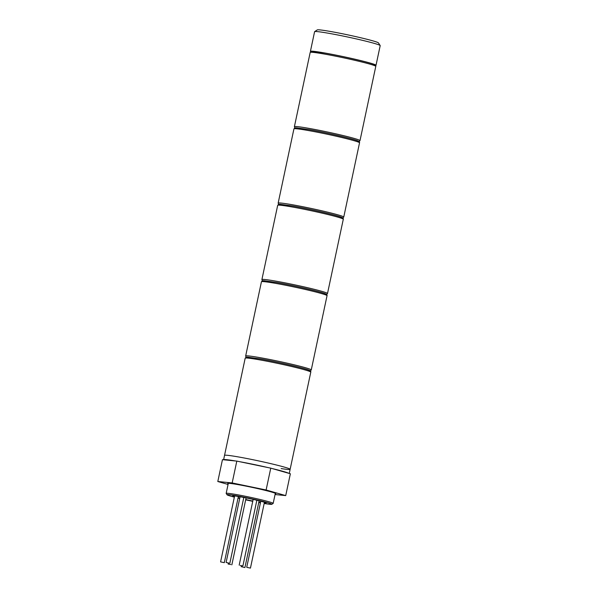 <?xml version="1.0" encoding="UTF-8"?>
<svg xmlns="http://www.w3.org/2000/svg" width="598" height="598" viewBox="0 0 598 598"><rect width="100%" height="100%" fill="white"/><g stroke="black" fill="none" stroke-linecap="round" stroke-linejoin="round"><path stroke-width="0.9" d="M314.653 31.612L317.299 29.9A31.298 1.562 12 0 1 330.253 31.44A31.298 1.562 12 0 1 361.431 37.921A31.298 1.562 12 0 1 378.444 42.899L380.171 45.538A33.533 1.674 -168 0 0 361.94 40.208A33.533 1.674 -168 0 0 328.534 33.264A33.533 1.674 -168 0 0 314.653 31.612A33.533 1.674 -168 0 0 314.593 31.687L310.414 51.346A33.533 1.674 12 0 1 324.355 52.916A33.533 1.674 12 0 1 358.494 60.039A33.533 1.674 12 0 1 376.015 65.287A33.533 1.674 12 0 1 375.604 65.451M376.015 65.287L380.193 45.635A33.533 1.674 -168 0 0 380.171 45.538M229.041 563.144L226.111 562.441L229.041 563.144M224.295 562.666L220.587 561.888L224.302 562.681L238.378 496.475M230.776 564.519L228.13 564.049L230.776 564.519M241.988 566.852L244.918 567.547L241.988 566.852M246.735 567.323L250.442 568.1L246.735 567.323M240.261 565.469L242.9 565.94L240.261 565.469M264.181 503.479A22.911 1.144 -168 0 0 271.813 504.293A22.911 1.144 -168 0 0 260.377 500.773A22.911 1.144 -168 0 0 236.554 495.787A22.911 1.144 -168 0 0 227.046 494.77A22.911 1.144 -168 0 0 234.349 497.14M227.046 494.77L226.186 493.455A24.032 1.203 12 0 1 226.164 493.387A24.032 1.203 12 0 1 236.158 494.516A24.032 1.203 12 0 1 260.623 499.622A24.032 1.203 12 0 1 273.181 503.381A24.032 1.203 12 0 1 273.137 503.434L271.813 504.293M264.279 503.023A17.103 0.852 -168 0 0 266.17 503.03A17.103 0.852 -168 0 0 257.23 500.354A17.103 0.852 -168 0 0 239.828 496.721A17.103 0.852 -168 0 0 232.712 495.921A17.103 0.852 -168 0 0 234.446 496.684M238.116 497.715A17.103 0.852 -168 0 0 239.783 498.141M245.726 499.539A17.103 0.852 -168 0 0 252.812 501.049M258.807 502.185A17.103 0.852 -168 0 0 259.061 502.23A17.103 0.852 -168 0 0 260.504 502.477M235.649 460.991A33.533 1.674 -168 0 0 223.607 459.742L245.187 358.187A33.533 1.674 -168 0 1 259.136 359.764A33.533 1.674 -168 0 1 293.267 366.888A33.533 1.674 -168 0 1 310.788 372.135L290.135 469.318A33.533 1.674 -168 0 0 272.613 464.07A33.533 1.674 -168 0 0 238.475 456.947A33.533 1.674 -168 0 0 224.534 455.377A33.533 1.674 12 0 1 238.475 456.947A33.533 1.674 12 0 1 272.613 464.07A33.533 1.674 12 0 1 290.135 469.318A33.533 1.674 12 0 1 281.15 468.578M238.041 498.067A22.911 1.144 -168 0 0 239.708 498.47M245.666 499.831A22.911 1.144 -168 0 0 252.745 501.333M258.74 502.514A22.911 1.144 -168 0 0 260.429 502.828M288.782 473.302A33.533 1.674 -168 0 0 272.344 468.6M268.024 467.576A33.533 1.674 -168 0 0 239.544 461.671M275.215 493.806A24.593 1.226 -168 0 0 275.82 493.671A24.593 1.226 -168 0 0 262.963 489.822A24.593 1.226 -168 0 0 237.937 484.597A24.593 1.226 -168 0 0 227.711 483.446A24.593 1.226 -168 0 0 228.204 483.812M275.058 494.539L285.717 495.6L266.117 489.986L232.166 482.945L217.807 481.517L228.07 484.455M285.717 495.6L290.359 473.758L270.759 468.144L236.808 461.103L222.449 459.675L217.807 481.517M232.166 482.945L236.808 461.103M266.117 489.986L270.759 468.144M261.438 281.755L262.335 280.813L263.636 280.686L276.201 282.406C293.932 285.425 322.793 292.258 325.469 293.827C326.725 294.283 327.248 294.911 327.039 295.696A33.533 1.674 -168 0 0 309.517 290.449A33.533 1.674 -168 0 0 275.379 283.325A33.533 1.674 -168 0 0 261.438 281.755L245.658 356.004A33.533 1.674 12 0 1 259.599 357.582A33.533 1.674 12 0 1 293.73 364.698A33.533 1.674 12 0 1 311.259 369.953L310.347 370.895M276.239 282.413A32.419 1.622 12 0 1 313.24 290.277A32.419 1.622 12 0 1 324.677 294.537M259.995 358.852A32.419 1.622 12 0 1 296.997 366.716A32.419 1.622 12 0 1 308.433 370.977M277.689 205.316L278.578 204.374L279.879 204.247L292.452 205.966C310.183 208.986 339.036 215.818 341.72 217.388C342.975 217.844 343.499 218.472 343.289 219.257A33.533 1.674 -168 0 0 325.761 214.009A33.533 1.674 -168 0 0 291.63 206.886A33.533 1.674 -168 0 0 277.689 205.316L261.902 279.565A33.533 1.674 12 0 1 275.842 281.142A33.533 1.674 12 0 1 309.981 288.266A33.533 1.674 12 0 1 327.502 293.513L326.59 294.463M292.489 205.974A32.419 1.622 12 0 1 329.491 213.837A32.419 1.622 12 0 1 340.927 218.098M293.932 128.876L294.829 127.935L296.13 127.808L308.695 129.527C326.426 132.547 355.287 139.379 357.963 140.949C359.226 141.405 359.749 142.032 359.533 142.817A33.533 1.674 -168 0 0 342.011 137.57A33.533 1.674 -168 0 0 307.873 130.446A33.533 1.674 -168 0 0 293.932 128.876L278.152 203.126A33.533 1.674 12 0 1 292.093 204.703A33.533 1.674 12 0 1 326.231 211.827A33.533 1.674 12 0 1 343.753 217.074L342.841 218.023M308.74 129.534A32.419 1.622 12 0 1 345.741 137.398A32.419 1.622 12 0 1 357.178 141.659M310.183 52.437L311.072 51.495L312.373 51.368L324.946 53.087C342.676 56.107 371.53 62.94 374.213 64.509C375.469 64.965 375.993 65.593 375.783 66.378A33.533 1.674 -168 0 0 358.262 61.131A33.533 1.674 -168 0 0 324.123 54.007A33.533 1.674 -168 0 0 310.183 52.437L294.395 126.686A33.533 1.674 12 0 1 308.344 128.264A33.533 1.674 12 0 1 342.475 135.387A33.533 1.674 12 0 1 359.996 140.635L359.084 141.584M324.983 53.095A32.419 1.622 12 0 1 361.984 60.959A32.419 1.622 12 0 1 373.421 65.219M327.039 295.696L311.259 369.953M246.099 357.245L245.658 356.004M229.834 563.234L243.812 497.461M226.111 562.441L240.075 496.766M220.587 561.888L234.61 495.929M228.13 564.049L228.354 563.01M231.845 564.841L246.077 497.91M241.203 566.762L241.42 565.723M244.918 567.547L259.106 500.81M250.442 568.1L264.436 502.268M246.727 567.308L260.773 501.236M242.9 565.94L256.856 500.264M239.185 565.147L253.156 499.412M273.181 503.381L275.327 493.298M310.788 372.135C311.005 371.343 310.482 370.723 309.218 370.267C306.542 368.697 277.681 361.865 259.958 358.845L247.385 357.126L246.084 357.245L245.187 358.187M226.164 493.387L228.309 483.304M289.26 473.444L290.135 469.318M343.289 219.257L327.502 293.513M262.35 280.806L261.902 279.565M359.533 142.817L343.753 217.074M278.601 204.367L278.152 203.126M375.783 66.378L359.996 140.635M294.844 127.927L294.395 126.686"/></g></svg>
